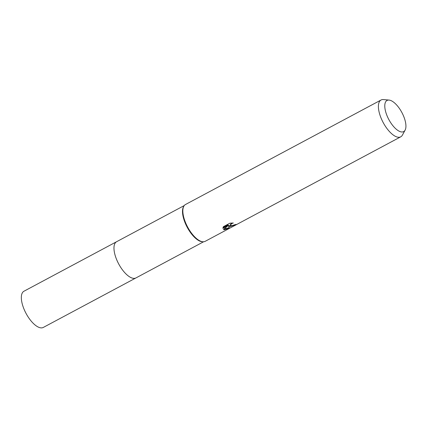 <?xml version="1.0" encoding="UTF-8"?>
<svg xmlns="http://www.w3.org/2000/svg" width="427" height="427" viewBox="0 0 427 427"><rect width="100%" height="100%" fill="white"/><g stroke="black" fill="none" stroke-linecap="round" stroke-linejoin="round"><path stroke-width="0.64" d="M405.122 130.107L402.442 135.055A20.875 8.759 -118.1 0 1 400.739 136.821L205.184 241.324A20.875 8.759 -118.1 0 1 203.108 241.778L202.425 241.757A20.523 8.609 -118.1 0 1 201.224 241.597A20.523 8.609 -118.1 0 1 186.636 226.187A20.523 8.609 -118.1 0 1 183.61 206.556L183.973 205.969A20.875 8.759 -118.1 0 1 185.505 204.501L381.06 99.998A20.875 8.759 -118.1 0 1 383.478 99.566L389.077 100.083A17.662 7.408 -118.1 0 1 389.814 100.206A17.662 7.408 -118.1 0 1 402.234 113.198A17.662 7.408 -118.1 0 1 405.122 130.107A17.662 7.408 -118.1 0 1 400.894 131.847A17.662 7.408 -118.1 0 1 386.579 114.564A17.662 7.408 -118.1 0 1 389.077 100.083M136.074 277.86A20.528 8.609 -118.1 0 1 135.935 277.934A20.523 8.609 -118.1 0 1 132.701 278.217A20.523 8.609 -118.1 0 1 117.083 260.635A20.523 8.609 -118.1 0 1 116.587 241.73A20.528 8.609 -118.1 0 1 116.726 241.655M203.108 241.778A20.875 8.759 -118.1 0 1 201.891 241.613A20.875 8.759 -118.1 0 1 187.053 225.936A20.875 8.759 -118.1 0 1 183.973 205.969M229.753 226.726L228.6 226.113L229.379 228.36L224.063 229.763L223.481 229.502L228.226 225.525L222.883 228.381L223.353 226.7L229.945 223.177L233.323 223.006L231.93 223.54L230.591 224.815L230.575 225.296L231.519 225.776L235.426 224.543A20.875 8.759 61.9 0 0 236.419 224.458L229.753 226.726M400.739 136.821A20.875 8.759 -118.1 0 1 397.446 137.11A20.875 8.759 -118.1 0 1 381.562 119.229A20.875 8.759 -118.1 0 1 381.06 99.998M223.908 229.155L229.155 227.703L228.6 226.113M229.155 227.708L229.379 228.36M222.974 227.575L228.002 224.89L228.226 225.525M228.376 225.488L231.776 225.776M230.575 225.296L230.35 224.671L231.487 223.027M116.587 241.725A20.528 8.609 -118.1 0 0 115.781 257.353A20.528 8.609 -118.1 0 0 135.935 277.934L43.303 327.434A20.528 8.609 -118.1 0 1 23.149 306.858A20.528 8.609 -118.1 0 1 23.955 291.225L184.261 205.563M135.935 277.934L203.61 241.767"/></g></svg>
